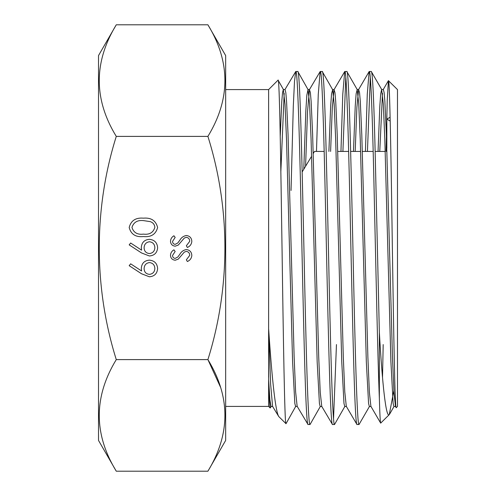 <?xml version="1.0" encoding="UTF-8"?>
<svg xmlns="http://www.w3.org/2000/svg" width="496" height="496" viewBox="0 0 496 496"><rect width="100%" height="100%" fill="white"/><g stroke="black" fill="none" stroke-linecap="round" stroke-linejoin="round"><path stroke-width="0.74" d="M390.203 121.086L386.83 119.133L390.116 117.236M386.83 148.316L386.83 119.133M395.622 406.559L393.905 406.565L393.13 403.397L390.891 361.497L384.803 138.868L383.315 103.962L381.622 89.528L383.34 89.534L384.115 92.516L384.871 101.308L386.353 134.025L392.448 356.791L393.936 391.902L395.461 406.422L396.261 407.644L397.482 406.416L397.482 89.584L388.411 80.662L387.227 100.446L386.093 151.435M396.261 407.644C394.903 411.215 393.669 332.394 392.311 244.956C391.108 157.306 389.664 79.664 388.523 80.625M381.796 89.683L371.237 71.455C372.663 70.897 374.058 105.003 375.292 157.703L379.353 332.394C382.391 385.417 386.093 418.45 389.255 414.644L393.861 390.619M389.255 414.644L380.68 423.113L370.903 406.354L369.371 392.15L367.889 357.318L361.782 134.391L360.301 101.438L359.538 92.535L358.602 89.571L356.884 107.415L355.186 151.435M383.185 344.565L382.521 377.413M297.315 406.422L295.597 406.441L294.829 403.434L292.59 361.838L286.508 139.413L285.02 104.334L283.328 89.522L285.045 89.553L285.82 92.671L286.576 101.661L288.052 134.521L294.14 357.008L295.622 391.877L297.147 406.28L307.948 424.402L310.025 424.545C308.004 426.994 305.902 342.296 303.918 248.05C301.822 153.648 299.832 69.074 297.774 71.455L308.047 89.615L306.838 95.164L305.834 110.899L303.781 169.266M297.774 71.455L295.721 71.56L294.5 81.276L293.31 105.995L291.034 190.476M308.115 424.545C305.908 426.926 304.005 342.37 301.915 247.932C299.999 153.704 297.736 68.981 295.845 71.455M371.237 71.455L369.129 71.579L367.269 94.321L365.434 151.435M380.761 423.144C380.308 423.454 379.837 415.133 379.353 398.189C377.735 358.583 376.03 273.222 374.319 199.578C372.738 125.457 370.934 70.19 369.278 71.455M379.353 398.189L379.353 332.394M346.803 71.455L344.714 71.579L334.025 89.708L334.967 92.585L335.724 101.513L337.206 134.261L343.294 356.791L344.776 391.797L346.295 406.342L356.903 424.39L359.011 424.545C357.089 426.92 354.863 342.376 352.935 247.913C350.833 153.704 348.831 68.969 346.803 71.455L357.213 89.571L356.134 93.738L355.241 105.983L353.468 151.435M357.083 424.545C354.9 426.994 353.065 342.277 350.901 247.901C348.911 153.655 346.735 68.969 344.856 71.455M322.22 71.455L320.137 71.591L309.442 89.615L310.372 92.572L311.135 101.364L312.616 134.106L318.73 357.356L320.224 392.175L321.749 406.385L332.432 424.446L334.502 424.545C332.599 427.044 330.342 342.308 328.426 248.062C326.337 153.605 324.421 69.049 322.22 71.455L332.649 89.702L331.557 93.738L330.671 105.933L328.885 151.435M332.549 424.545C330.491 427.025 328.507 342.296 326.411 248.081C324.421 153.63 322.332 69.08 320.304 71.455M359.011 424.545L369.52 406.354M367.443 151.435L370.295 77.432M334.502 424.545L344.918 406.342M342.91 151.435L345.793 77.351M344.714 71.579L342.767 94.376L340.957 151.435M336.462 344.565L333.541 418.729M310.025 424.545L320.36 406.391M320.137 71.591L318.265 94.383L316.479 151.435M268.658 329.183C272.223 382.379 275.59 411.5 278.758 416.553L272.583 406.385L270.642 384.301L268.658 329.183L268.677 380.258C269.241 398.108 269.75 407.359 270.208 408.01L271.194 406.391M278.758 416.553L286.018 423.683L295.777 406.286M268.621 377.4L268.621 89.584L278.07 80.129L283.501 89.683M278.07 80.129C279.496 76.334 280.699 159.433 282.081 251.131C283.365 342.953 284.735 424.855 285.919 423.72M270.208 408.01L268.621 406.416L268.621 380.209M268.621 89.584L225.661 89.584M268.621 406.416L225.661 406.416M385.212 151.435L375.143 151.435M373.172 151.435L362.347 151.435M360.629 151.435L350.647 151.435M348.651 151.435L337.77 151.435M324.155 151.435L314.495 151.435L313.255 153.5M302.157 171.976L311.618 156.221M225.661 55.564L225.661 440.436L207.905 471.2C230.584 433.907 230.584 396.707 207.905 359.6C230.473 287.618 230.69 208.822 207.905 136.4C230.584 99.107 230.584 61.907 207.905 24.8L225.661 55.564M116.275 24.8L98.518 55.564L98.518 440.436L116.275 471.2C93.595 434.093 93.595 396.893 116.275 359.6C93.707 287.618 93.496 208.822 116.275 136.4C93.595 99.293 93.595 62.093 116.275 24.8L207.905 24.8M149.389 255.979L141.534 252.954L129.183 244.875L130.653 243.009L141.583 250.158L141.323 247.355C141.757 242.439 144.429 239.76 149.339 239.326C154.461 239.797 157.226 242.618 157.629 247.783C157.176 252.805 154.43 255.539 149.389 255.979M116.275 136.4L207.905 136.4M116.275 359.6L207.905 359.6L220.503 387.171M143.418 218.166C151.125 217.49 155.862 220.602 157.629 227.503C155.825 234.323 151.088 237.336 143.418 236.555C135.73 237.355 130.987 234.335 129.183 227.503C130.956 220.602 135.699 217.49 143.418 218.166M149.389 276.793L141.534 273.767L129.183 265.695L130.653 263.822L141.583 270.971L141.323 268.169C141.757 263.252 144.429 260.574 149.339 260.14C154.461 260.611 157.226 263.432 157.629 268.596C157.176 273.618 154.43 276.353 149.389 276.793M186.329 235.513C189.726 235.929 191.561 237.857 191.822 241.31C191.58 244.193 190.104 246.252 187.383 247.479L186.353 245.762L189.739 241.31C189.658 239.004 188.511 237.677 186.298 237.33L184.307 238.061L178.312 245.043L175.224 246.177C172.255 245.861 170.674 244.193 170.488 241.18C170.686 238.824 171.833 237.02 173.922 235.774L175.169 237.417L172.565 241.385C172.602 243.121 173.457 244.113 175.138 244.361L177.76 243.021L179.781 240.293C181.269 237.627 183.452 236.034 186.329 235.513M186.329 249.562C189.726 249.978 191.561 251.912 191.822 255.359C191.58 258.242 190.104 260.301 187.383 261.528L186.353 259.811L189.739 255.359C189.658 253.053 188.511 251.726 186.298 251.385L184.307 252.111L178.312 259.092L175.224 260.226C172.255 259.91 170.674 258.249 170.488 255.229C170.686 252.873 171.833 251.069 173.922 249.823L175.169 251.466L172.565 255.434C172.602 257.17 173.457 258.162 175.138 258.41L177.76 257.071L179.781 254.343C181.269 251.677 183.452 250.083 186.329 249.562M116.275 471.2L207.905 471.2M381.622 89.528L380.705 93.781L379.818 106.082L378.045 151.435M371.07 406.497L369.353 406.503L368.578 403.502L366.333 362.105L360.232 139.147L358.738 104.024L357.213 89.571M346.462 406.484L344.745 406.497L343.976 403.391L341.738 361.603L335.656 139.165L334.174 104.216L332.649 89.702M321.91 406.522L320.193 406.54L319.418 403.471L317.173 362.018L311.066 138.837L309.578 103.937L308.047 89.615M283.328 89.522L282.528 92.702L281.747 101.959L280.215 136.567M272.744 406.522L271.027 406.546L269.861 399.59L268.677 380.258M382.484 93.248L379.762 151.435M334.025 89.708L332.308 107.434L330.603 151.435M309.442 89.615L307.514 111.619L305.586 166.265M284.177 93.31L280.848 171.821M131.961 227.422C133.591 232.643 137.404 234.875 143.406 234.124C149.401 234.875 153.214 232.643 154.851 227.422C154.591 224.502 153.041 222.568 150.207 221.619L143.406 220.596C137.435 219.976 133.622 222.251 131.961 227.422M149.488 241.757C146.053 242.271 144.262 244.305 144.1 247.864C144.293 251.305 146.084 253.202 149.488 253.549C152.873 253.09 154.659 251.125 154.851 247.653C154.659 244.181 152.867 242.215 149.488 241.757M149.488 262.57C146.053 263.085 144.262 265.118 144.1 268.677C144.293 272.118 146.084 274.015 149.488 274.362C152.873 273.904 154.659 271.938 154.851 268.466C154.659 264.994 152.867 263.029 149.488 262.57M394.066 406.416L389.571 414.222M358.769 89.435L357.052 89.423M334.192 89.559L332.475 89.547M309.597 89.485L307.88 89.466M295.721 71.56L284.878 89.689M369.136 71.579L358.602 89.571M388.411 80.662L383.166 89.683"/></g></svg>
